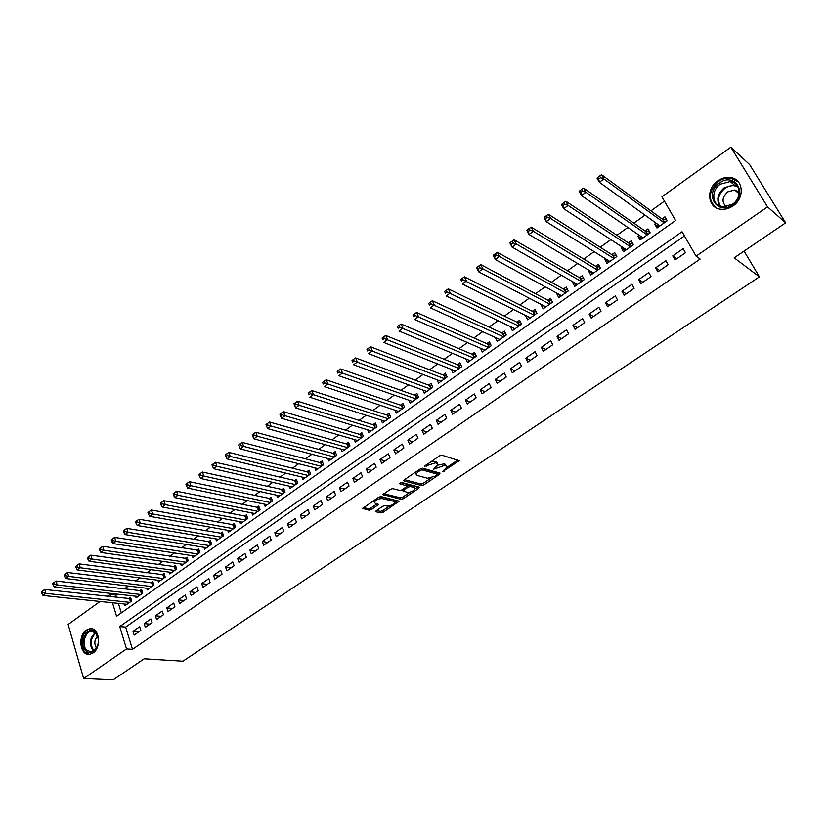 <?xml version="1.0" encoding="UTF-8"?>
<svg xmlns="http://www.w3.org/2000/svg" width="827" height="827" viewBox="0 0 827 827"><rect width="100%" height="100%" fill="white"/><g stroke="black" fill="none" stroke-linecap="round" stroke-linejoin="round"><path stroke-width="1.24" d="M442.476 471.7L459.223 460.732L441.876 455.181L439.519 455.832L424.416 466.335L435.643 462.81L438.031 464.536L433.637 469.188L444.533 465.415L445.949 465.828L446.869 467.09L442.476 471.7M86.318 630.102L89.936 628.685C99.323 627.062 101.969 647.396 93.006 652.958L89.533 654.333C80.054 655.966 77.438 635.715 86.318 630.102M717.815 180.834C721.806 178.084 725.961 176.968 730.293 177.495C743.359 178.653 745.23 198.066 732.929 205.964C729.052 208.58 725.041 209.676 720.875 209.241C707.592 208.249 705.576 188.856 717.815 180.834M376.254 510.672L375.954 511.768L380.927 512.885L383.19 512.244L399.09 501.245L381.02 496.562L378.694 497.223L362.629 508.44L369.131 510.228L371.426 509.577L378.611 504.418L375.251 503.312L374.362 502.247C375.996 499.808 378.621 498.578 382.26 498.557L393.962 501.369L394.81 502.392C393.197 504.801 390.602 506.021 387.005 506.062L385.072 505.607L382.787 506.258L376.254 510.672M112.472 602.769L116.576 616.249L675.597 220.53L661.941 196.795L730.83 147.185L749.593 164.542L785.65 222.845L734.19 257.817L759.413 276.849L182.922 661.197L144.167 658.788L113.227 679.815L83.651 678.512L68.124 624.468L100.067 601.467M785.65 222.845L767.549 206.884L696.086 256.163L682.048 231.756L119.719 626.577L126.531 648.937L83.651 678.512M684.456 235.943L125.652 627.083L132.475 649.35L700.138 259.058L696.086 256.163M132.475 649.35L126.531 648.937M421.543 485.532L423.817 484.891L439.592 474.274L439.995 473.096L422.711 468.216L420.364 468.868L404.393 479.743L404.031 480.911L421.543 485.532L420.891 484.012L423.166 483.371L431.291 477.903M418.844 488.24L403.338 498.681L401.064 499.322L383.004 494.598L390.344 489.295L392.67 488.643L399.906 490.473L402.211 489.822L407.318 486.049L399.513 483.712L401.395 482.43L419.217 487.093L418.844 488.24L418.255 486.845M124.567 604.041L125.073 605.653L131.669 600.971L130.532 597.332L128.609 598.707M135.566 596.184L136.083 597.838L142.751 593.104L141.593 589.455L139.649 590.84M146.668 588.245L147.206 589.94L153.936 585.165L152.768 581.505L150.803 582.901M157.895 580.234L158.453 581.96L165.245 577.132L164.056 573.462L162.071 574.879M169.225 572.129L169.804 573.897L176.678 569.017L175.458 565.348L173.453 566.774M180.679 563.942L181.278 565.751L188.215 560.82L186.985 557.14L184.959 558.576M192.246 555.661L192.867 557.522L199.886 552.539L198.625 548.849L196.578 550.306M203.928 547.309L204.579 549.2L211.671 544.176L210.389 540.476L208.321 541.943M215.744 538.853L216.416 540.806L223.579 535.72L222.277 532.009L220.189 533.498M227.673 530.314L228.376 532.309L235.612 527.171L234.289 523.45L232.18 524.959M239.727 521.672L240.471 523.729L247.78 518.539L246.436 514.808L244.296 516.327M251.915 512.947L252.68 515.056L260.081 509.804L258.706 506.072L256.546 507.602M264.226 504.119L265.033 506.289L272.507 500.986L271.111 497.234L268.93 498.795M276.673 495.197L277.51 497.43L285.067 492.065L283.64 488.312L281.438 489.884M289.254 486.173L290.132 488.468L297.761 483.051L296.314 479.288L294.092 480.869M301.969 477.055L302.878 479.412L310.601 473.933L309.133 470.16L306.879 471.772M314.818 467.824L315.78 470.263L323.584 464.722L322.085 460.939L319.811 462.562M327.812 458.499L328.815 461.001L336.703 455.398L335.183 451.614L332.878 453.258M340.941 449.061L341.996 451.645L349.976 445.98L348.425 442.187L346.089 443.851M354.225 439.509L355.321 442.187L363.384 436.46L361.812 432.655L359.456 434.33M367.643 429.854L368.801 432.614L376.957 426.825L375.355 423.01L372.967 424.706M381.216 420.085L382.425 422.938L390.675 417.077L389.041 413.262L386.633 414.978M394.934 410.192L396.205 413.149L404.558 407.225L402.894 403.4L400.454 405.137M408.807 400.185L410.151 403.256L418.586 397.26L416.901 393.435L414.43 395.182M422.835 390.055L424.251 393.249L432.79 387.181L431.063 383.346L428.572 385.124M437.018 379.8L438.506 383.118L447.149 376.988L445.391 373.142L442.879 374.931M451.356 369.421L452.938 372.874L461.673 366.671L459.895 362.815L457.341 364.635M465.859 358.908L467.534 362.515L476.373 356.23L474.564 352.374L471.979 354.214M480.528 348.27L482.306 352.023L491.248 345.676L489.398 341.809L486.793 343.67M495.425 337.519L499.839 339.577M495.383 337.55L497.244 341.417L506.3 334.997L504.418 331.12L501.772 333.002M510.631 326.696L514.87 328.908M510.466 326.81L512.368 330.686L521.527 324.184L519.604 320.297L516.937 322.199M526.013 315.738L530.086 318.106M525.734 315.935L527.667 319.822L536.93 313.237L534.986 309.35L532.278 311.272M541.582 304.656L545.479 307.168M541.189 304.936L543.153 308.822L552.529 302.165L550.544 298.268L547.805 300.222M557.346 293.43L556.819 293.802L561.057 296.107M556.819 293.802L558.825 297.699L568.314 290.959L566.288 287.062L563.518 289.026M573.297 282.069L572.646 282.534L576.822 284.912M572.646 282.534L574.682 286.442L584.296 279.619L582.229 275.711L579.427 277.707M589.444 270.574L588.669 271.132L592.783 273.582M588.669 271.132L590.736 275.04L600.464 268.134L598.366 264.216L595.533 266.242M605.798 258.934L604.878 259.585L608.941 262.118M604.878 259.585L606.987 263.503L616.839 256.504L614.709 252.586L611.835 254.633M622.349 247.139L621.294 247.893L625.295 250.509M621.294 247.893L623.444 251.821L633.42 244.74L631.249 240.812L628.334 242.88M639.116 235.209L637.917 236.057L641.845 238.755M637.917 236.057L640.108 239.985L650.198 232.821L647.986 228.893L645.039 230.981M675.049 259.947L685.469 252.721L683.164 248.679L672.764 255.905L675.049 259.947M657.858 271.866L668.144 264.733L665.88 260.701L655.615 267.845L657.858 271.866M640.873 283.651L651.035 276.6L648.813 272.569L638.671 279.629L640.873 283.651M624.106 295.28L634.144 288.313L631.952 284.292L621.945 291.259L624.106 295.28M607.545 306.765L617.459 299.891L615.309 295.88L605.426 302.754L607.545 306.765M591.191 318.106L600.981 311.314L598.872 307.313L589.103 314.105L591.191 318.106M575.034 329.311L584.699 322.602L582.632 318.602L572.987 325.321L575.034 329.311M559.073 340.383L568.625 333.757L566.588 329.766L557.057 336.393L559.073 340.383M543.308 351.32L552.746 344.766L550.751 340.786L541.334 347.34L543.308 351.32M527.729 362.123L537.054 355.651L535.09 351.682L525.786 358.153L527.729 362.123M512.337 372.791L521.548 366.402L519.625 362.433L510.435 368.832L512.337 372.791M497.13 383.346L506.238 377.029L504.336 373.07L495.259 379.386L497.13 383.346M482.1 393.766L491.093 387.522L489.233 383.573L480.26 389.817L482.1 393.766M467.245 404.062L476.135 397.901L474.316 393.952L465.436 400.123L467.245 404.062M452.565 414.244L461.352 408.156L459.564 404.217L450.798 410.316L452.565 414.244M438.062 424.313L446.745 418.286L444.978 414.358L436.315 420.385L438.062 424.313M423.713 434.258L432.304 428.303L430.567 424.385L422.008 430.34L423.713 434.258M409.541 444.089L418.028 438.207L416.322 434.289L407.856 440.181L409.541 444.089M395.523 453.816L403.917 447.996L402.242 444.089L393.869 449.909L395.523 453.816M381.671 463.42L389.962 457.672L388.318 453.775L380.038 459.533L381.671 463.42M367.963 472.92L376.171 467.234L374.559 463.347L366.371 469.043L367.963 472.92M354.421 482.317L362.526 476.693L360.944 472.817L352.85 478.451L354.421 482.317M341.024 491.61L349.046 486.049L347.485 482.182L339.483 487.744L341.024 491.61M327.771 500.8L335.71 495.301L334.18 491.434L326.262 496.944L327.771 500.8M314.673 509.887L322.52 504.449L321.01 500.593L313.185 506.041L314.673 509.887M301.71 518.87L309.474 513.495L307.995 509.649L300.253 515.035L301.71 518.87M288.902 527.76L296.573 522.437L295.115 518.612L287.465 523.936L288.902 527.76M276.218 536.558L283.806 531.296L282.379 527.471L274.812 532.733L276.218 536.558M263.679 545.251L271.184 540.041L269.788 536.227L262.293 541.447L263.679 545.251M251.274 553.863L258.696 548.704L257.321 544.9L249.909 550.058L251.274 553.863M239.003 562.37L246.343 557.274L244.988 553.48L237.659 558.576L239.003 562.37M226.856 570.795L234.124 565.751L232.79 561.957L225.533 567.012L226.856 570.795M214.834 579.127L222.029 574.134L220.726 570.361L213.542 575.354L214.834 579.127M202.946 587.377L210.068 582.435L208.786 578.662L201.674 583.604L202.946 587.377M191.182 595.533L198.232 590.643L196.96 586.881L189.931 591.781L191.182 595.533M179.542 603.607L186.509 598.769L185.269 595.016L178.312 599.864L179.542 603.607M168.015 611.598L174.921 606.811L173.701 603.069L166.806 607.866L168.015 611.598M156.613 619.506L163.446 614.771L162.247 611.039L155.424 615.784L156.613 619.506M145.325 627.342L152.085 622.648L150.907 618.927L144.156 623.62L145.325 627.342M139.691 626.732L133.013 631.373L134.15 635.084L140.848 630.443L139.691 626.732M664.453 201.157L650.932 210.864M644.988 215.123L633.823 223.145M627.827 227.456L616.921 235.281M610.874 239.623L600.237 247.252M594.137 251.635L583.759 259.089M577.618 263.503L567.487 270.77M561.295 275.215L551.413 282.307M545.169 286.793L535.534 293.709M529.249 298.216L519.852 304.967M513.526 309.515L504.356 316.09M497.988 320.669L489.046 327.089M482.637 331.689L473.923 337.943M467.472 342.574L458.975 348.674M452.483 353.336L444.202 359.28M437.679 363.963L429.595 369.762M423.042 374.466L415.175 380.12M408.579 384.855L400.909 390.365M394.293 395.11L386.809 400.485M380.162 405.261L372.874 410.492M366.196 415.288L359.094 420.385M352.385 425.192L345.469 430.164M338.739 434.992L331.999 439.83M325.238 444.688L318.684 449.392M311.903 454.261L305.514 458.851M298.702 463.74L292.489 468.196M285.656 473.106L279.609 477.448M272.755 482.368L266.873 486.596M259.988 491.527L254.271 495.642M247.366 500.593L241.804 504.584M234.878 509.556L229.472 513.443M222.535 518.426L217.274 522.199M210.316 527.192L205.199 530.862M198.232 535.875L193.26 539.442M186.271 544.455L181.444 547.919M174.435 552.953L169.752 556.313M162.733 561.357L158.184 564.624M151.145 569.669L146.73 572.842M139.68 577.908L135.401 580.978M128.34 586.043L124.184 589.031M117.114 594.106L115.821 595.037L116.545 597.373M118.385 603.39L121.3 612.9M656.09 223.125L654.746 224.076L656.969 228.014L667.193 220.757L664.949 216.819L661.962 218.938M759.413 276.849L744.083 251.098M730.83 147.185L767.549 206.884M107.169 596.35L109.908 594.375L110.632 596.732M115.821 595.037L109.908 594.375M125.652 627.083L119.719 626.577M654.746 224.076L658.612 226.846M672.764 255.905L676.827 258.717M655.615 267.845L659.75 270.553M638.671 279.629L642.879 282.255M621.945 291.259L626.225 293.812M605.426 302.754L609.768 305.225M589.103 314.105L593.517 316.493M572.987 325.321L577.463 327.626M557.057 336.393L561.595 338.625M541.334 347.34L545.934 349.501M525.786 358.153L530.448 360.231M510.435 368.832L515.149 370.847M495.259 379.386L500.025 381.33M480.26 389.817L485.087 391.698M465.436 400.123L470.315 401.943M450.798 410.316L455.718 412.063M436.315 420.385L441.287 422.07M422.008 430.34L427.021 431.963M407.856 440.181L412.921 441.742M393.869 449.909L398.986 451.408M380.038 459.533L385.196 460.97M366.371 469.043L371.571 470.429M352.85 478.451L358.091 479.774M339.483 487.744L344.766 489.015M326.262 496.944L331.575 498.164M313.185 506.041L318.54 507.199M300.253 515.035L305.649 516.151M287.465 523.936L292.892 524.99M274.812 532.733L280.27 533.746M262.293 541.447L267.783 542.409M249.909 550.058L255.44 550.968M237.659 558.576L243.221 559.445M225.533 567.012L231.126 567.829M213.542 575.354L219.165 576.13M201.674 583.604L207.319 584.338M189.931 591.781L195.606 592.463M178.312 599.864L184.007 600.505M166.806 607.866L172.533 608.465M155.424 615.784L161.172 616.342M144.156 623.62L149.935 624.137M133.013 631.373L138.802 631.859M446.394 466.014L445.277 464.298L445.949 465.828M437.783 465.156L443.851 463.885L445.277 464.298M437.555 463.44L436.408 461.693L437.08 463.234M430.95 461.662L436.408 461.693M446.725 467.503L457.827 460.019L458.509 461.549M404.496 479.67L420.891 484.012M437.111 473.974L438.889 472.786M436.79 474.894L437.07 474.078L421.873 469.819L418.266 471.607L416.074 474.109L417.066 475.422L427.507 478.264L434.847 476.207L436.79 474.894M437.183 474.119L436.408 472.558L437.07 474.078M421.46 468.34L436.408 472.558M415.567 472.134L415.878 473.654M418.09 486.803L415.123 488.798M410.275 492.065L402.697 497.172L403.338 498.681M383.821 493.74L400.433 497.813L402.697 497.172M407.184 485.728L406.357 484.126L400.392 482.565M407.287 492.334C410.895 492.323 413.531 491.073 415.175 488.602L414.358 487.568L410.326 486.514L408.021 487.165L402.914 490.918L407.287 492.334M414.823 487.754L413.717 486.049L414.358 487.568M407.215 485.749L409.675 484.994L413.717 486.049M402.387 489.698L402.914 490.918M394.469 501.575L393.332 499.859L393.962 501.369M378.559 497.316L381.629 497.027L393.332 499.859M373.773 500.573L374.083 501.565M363.487 507.571L368.511 508.708L370.806 508.057L377.143 503.757M376.481 510.517L380.306 511.375L382.57 510.735L389.879 505.804M394.789 502.506L397.632 500.583M659.264 226.381L658.902 225.151M666.686 219.858L662.623 219.424L601.549 174.704L603.875 178.901L599.358 182.26L659.946 225.905M664.205 222.876L603.875 178.901L600.547 177.722L599.616 176.037L597.807 177.381L598.738 179.066L600.547 177.722M598.738 179.066L599.358 182.26L597.032 178.063L597.807 177.381M599.616 176.037L601.549 174.704M719.459 183.046C734.645 171.416 748.621 194.221 732.526 204.776C717.112 216.188 703.684 193.456 719.459 183.046M732.422 204.29C742.264 197.963 740.754 182.426 730.282 181.516L720.327 184.183C710.527 190.582 712.13 206.099 722.746 206.915L732.422 204.29M739.193 192.309L734.738 190.014L727.729 191.874C722.033 197.26 721.558 202.243 726.302 206.833M738.532 182.043L730.882 178.136C726.582 177.619 722.457 178.725 718.498 181.454C708.584 190.851 707.716 199.576 715.882 207.629M738.935 192.04L737.632 192.505M95.425 632.19L96.252 633.141C99.199 638.051 99.126 643.292 96.025 648.854C92.727 653.113 89.316 653.795 85.812 650.901C77.779 643.613 87.776 624.116 95.425 632.19M98.372 639.157L95.674 632.934L91.425 631.352C84.778 631.57 81.356 645.442 86.763 650.249L91.104 651.872L96.221 648.347L97.782 645.05M92.055 628.84L90.887 628.84C82.648 629.099 78.389 646.311 85.098 652.286L89.471 654.333M97.648 636.046C94.371 639.819 93.968 643.809 96.439 648.017M642.486 238.3L642.134 237.287M649.65 231.839L645.722 231.457L583.593 188.07L585.888 192.267L581.422 195.575L643.044 237.907M647.252 234.92L585.888 192.267L582.559 191.099L581.639 189.424L579.861 190.748L580.771 192.433L582.559 191.099M580.771 192.433L581.422 195.575L579.148 191.388L579.861 190.748M581.639 189.424L583.593 188.07M625.905 250.074L625.584 249.258M632.831 243.686L629.027 243.345L565.885 201.261L568.128 205.458L563.725 208.724L626.349 249.754M630.505 246.808L568.128 205.458L564.82 204.3L563.921 202.625L562.164 203.938L563.053 205.613L564.82 204.3M563.053 205.613L563.725 208.724L561.492 204.538L562.164 203.938M563.921 202.625L565.885 201.261M609.53 261.694L609.251 261.084M616.229 255.388L612.528 255.078L548.415 214.276L550.617 218.462L546.265 221.688L609.85 261.466M613.954 258.551L550.617 218.462L547.309 217.325L546.43 215.651L544.693 216.943L545.572 218.617L547.309 217.325M545.572 218.617L546.265 221.688L544.083 217.511L544.693 216.943M546.43 215.651L548.415 214.276M599.823 266.945L596.246 266.666L531.172 227.125L533.332 231.302L529.042 234.486L593.569 273.034M597.621 270.15L533.332 231.302L530.035 230.185L529.177 228.51L527.461 229.782L528.319 231.457L530.035 230.185M528.319 231.457L529.042 234.486L526.902 230.309L527.461 229.782M529.177 228.51L531.172 227.125M583.635 278.358L580.151 278.12L514.156 239.799L516.275 243.965L512.047 247.108L577.473 284.457M581.484 281.614L516.275 243.965L512.988 242.869L512.151 241.195L510.455 242.456L511.303 244.12L512.988 242.869M511.303 244.12L512.047 247.108L509.939 242.942L510.455 242.456M512.151 241.195L514.156 239.799M567.632 289.646L564.252 289.44L497.368 252.307L499.436 256.463L495.27 259.564L561.585 295.735M565.534 292.934L499.436 256.463L496.169 255.378L495.342 253.713L493.678 254.954L494.505 256.628L496.169 255.378M494.505 256.628L495.27 259.564L493.202 255.409L493.678 254.954M495.342 253.713L497.368 252.307M551.826 300.801L548.549 300.615L480.797 264.65L482.823 268.806L478.709 271.866L545.882 306.889M549.79 304.119L482.823 268.806L479.567 267.731L478.761 266.067L477.107 267.297L477.923 268.961L479.567 267.731M477.923 268.961L478.709 271.866L476.683 267.71L477.107 267.297M478.761 266.067L480.797 264.65M536.216 311.81L533.033 311.655L464.443 276.838L466.428 280.984L462.365 284.002L530.365 317.909M534.221 315.159L463.182 279.929L462.386 278.265L460.763 279.474L461.559 281.139L463.182 279.929M461.559 281.139L460.763 279.474M462.386 278.265L464.443 276.838M520.793 322.706L517.692 322.571L448.296 288.861L450.239 293.006L446.229 295.983L515.025 328.795M518.849 326.086L447.004 291.962L446.229 290.308L444.626 291.497L445.402 293.161L447.004 291.962M445.402 293.161L444.626 291.497M446.229 290.308L448.296 288.861M505.555 333.467L502.537 333.353L432.345 300.739L434.268 304.874L430.298 307.82L499.88 339.546M503.653 336.868L431.043 303.84L430.278 302.186L428.686 303.364L429.451 305.029L431.043 303.84M429.451 305.029L428.686 303.364M430.278 302.186L432.345 300.739M490.494 344.104L487.568 344.011L416.612 312.461L418.493 316.596L414.575 319.501L484.901 350.183M488.633 347.536L415.278 315.573L414.523 313.919L412.962 315.087L413.707 316.741L415.278 315.573M413.707 316.741L412.962 315.087M414.523 313.919L416.612 312.461M475.618 354.618L472.765 354.545L401.064 324.039L402.914 328.164L399.048 331.027L470.108 360.686M473.788 358.07L399.71 327.161L398.976 325.507L397.425 326.655L398.159 328.309L399.71 327.161M398.159 328.309L397.425 326.655M398.976 325.507L401.064 324.039M460.908 365.017L458.137 364.955L385.723 335.473L387.532 339.587L383.718 342.419L455.481 371.065M459.119 368.48L384.338 338.594L383.614 336.951L382.095 338.088L382.808 339.732L384.338 338.594M382.808 339.732L382.095 338.088M383.614 336.951L385.723 335.473M446.373 375.293L443.675 375.251L370.568 346.761L372.336 350.865L368.573 353.667L441.029 381.33M444.626 378.776L369.162 349.893L368.449 348.25L366.94 349.366L367.653 351.01L369.162 349.893M367.653 351.01L366.94 349.366M368.449 348.25L370.568 346.761M432.004 385.444L429.378 385.423L355.6 357.915L357.336 362.009L353.615 364.769L426.732 391.481M430.288 388.959L354.163 361.048L353.47 359.404L351.982 360.51L352.674 362.154L354.163 361.048M352.674 362.154L351.982 360.51M353.47 359.404L355.6 357.915M417.811 395.492L415.247 395.482L340.817 368.925L342.523 373.008L338.843 375.747L412.601 401.508M416.126 399.017L339.359 372.057L338.677 370.424L337.209 371.519L337.892 373.153L339.359 372.057M337.892 373.153L337.209 371.519M338.677 370.424L340.817 368.925M403.772 405.416L401.281 405.416L326.21 379.81L327.885 383.883L324.256 386.581L398.635 411.433M402.118 408.962L324.732 382.942L324.07 381.309L322.613 382.394L323.285 384.028L324.732 382.942M323.285 384.028L322.613 382.394M324.07 381.309L326.21 379.81M389.889 415.237L387.47 415.247L311.789 390.551L313.423 394.624L309.836 397.28L384.824 421.232M388.266 418.793L310.29 393.693L309.639 392.06L308.202 393.135L308.853 394.758L310.29 393.693M308.853 394.758L308.202 393.135M309.639 392.06L311.789 390.551M376.171 424.954L373.804 424.975L297.534 401.167L299.147 405.23L295.601 407.866L371.168 430.929M374.569 428.52L296.014 404.31L295.373 402.687L293.957 403.741L294.598 405.364L296.014 404.31M295.601 407.866L294.598 405.364M295.373 402.687L297.534 401.167M362.598 434.547L360.303 434.588L283.454 411.66L285.036 415.712L281.531 418.307L357.667 440.512M361.027 438.134L281.914 414.803L281.283 413.18L279.888 414.224L280.518 415.847L281.914 414.803M281.531 418.307L280.518 415.847M281.283 413.18L283.454 411.66M349.18 444.047L346.947 444.089L269.54 422.018L271.091 426.07L267.628 428.634L344.311 450.002M347.64 447.634L267.979 425.171L267.369 423.548L265.984 424.582L266.604 426.205L267.979 425.171M267.628 428.634L266.604 426.205M267.369 423.548L269.54 422.018M335.917 453.444L333.736 453.485L255.791 432.263L257.311 436.294L253.889 438.837L331.11 459.378M334.397 457.042L254.22 435.415L253.61 433.803L252.245 434.816L252.845 436.429L254.22 435.415M253.889 438.837L252.845 436.429M253.61 433.803L255.791 432.263M322.799 462.727L320.669 462.789L242.208 442.383L243.696 446.404L240.316 448.916L318.044 468.651M321.3 466.335L243.696 446.404L240.616 445.536L240.016 443.923L238.672 444.936L239.261 446.539L240.616 445.536M240.316 448.916L239.261 446.539M240.016 443.923L242.208 442.383M309.815 471.917L307.747 471.979L228.779 452.39L230.247 456.401L226.908 458.882L305.132 477.82M308.347 475.535L230.247 456.401L227.167 455.543L226.588 453.93L225.254 454.933L225.833 456.535L227.167 455.543M226.908 458.882L225.833 456.535M226.588 453.93L228.779 452.39M296.986 481.014L215.516 462.272L216.943 466.283L213.645 468.733L292.355 486.886M295.528 484.632L216.943 466.283L213.883 465.425L213.314 463.823L211.991 464.805L212.56 466.407L213.883 465.425M213.645 468.733L212.56 466.407M213.314 463.823L215.516 462.272M284.292 490.008L202.398 472.041L203.804 476.042L200.537 478.461L279.712 495.869M282.855 493.626L203.804 476.042L200.744 475.205L200.186 473.602L198.883 474.574L199.441 476.176L200.744 475.205M200.537 478.461L199.441 476.176M200.186 473.602L202.398 472.041M271.732 498.898L189.435 481.707L190.81 485.687L187.584 488.085L267.204 504.739M270.315 502.537L190.81 485.687L187.77 484.86L187.212 483.268L185.93 484.219L186.478 485.821L187.77 484.86M187.584 488.085L186.478 485.821M187.212 483.268L189.435 481.707M259.306 507.706L176.616 491.248L177.97 495.228L174.776 497.596L254.83 513.526M257.91 511.344L177.97 495.228L174.931 494.412L174.394 492.82L173.122 493.76L173.66 495.352L174.931 494.412M174.776 497.596L173.66 495.352M174.394 492.82L176.616 491.248M247.015 516.41L163.942 500.686L165.266 504.656L162.113 507.003L242.59 522.219M245.64 520.049L165.266 504.656L162.247 503.85L161.72 502.258L160.459 503.198L160.986 504.79L162.247 503.85M162.113 507.003L160.986 504.79M161.72 502.258L163.942 500.686M234.858 525.031L151.413 510.021L152.716 513.981L149.604 516.296L230.485 530.81M233.503 528.67L152.716 513.981L149.708 513.185L149.191 511.593L147.94 512.523L148.457 514.105L149.708 513.185M149.604 516.296L148.457 514.105M149.191 511.593L151.413 510.021M222.825 533.56L139.029 519.253L140.301 523.202L137.22 525.486L218.504 539.318M221.481 537.209L140.301 523.202L137.303 522.406L136.796 520.824L135.566 521.744L136.073 523.326L137.303 522.406M137.22 525.486L136.073 523.326M136.796 520.824L139.029 519.253M210.916 541.995L126.779 528.37L128.03 532.319L124.991 534.573L206.647 547.743M209.593 545.644L128.03 532.319L125.042 531.534L124.546 529.952L123.326 530.862L123.823 532.443L125.042 531.534M124.991 534.573L123.823 532.443M124.546 529.952L126.779 528.37M199.131 550.348L114.664 537.395L115.894 541.323L112.885 543.566L194.914 556.075M197.829 553.997L115.894 541.323L112.917 540.558L112.431 538.977L111.221 539.876L111.717 541.447L112.917 540.558M112.885 543.566L111.717 541.447M112.431 538.977L114.664 537.395M187.481 558.618L102.693 546.316L103.892 550.244L100.915 552.457L183.294 564.314M186.189 562.267L103.892 550.244L100.925 549.479L100.449 547.908L99.25 548.797L99.736 550.358L100.925 549.479M100.915 552.457L99.736 550.358M100.449 547.908L102.693 546.316M175.934 566.795L90.846 555.144L92.024 559.052L89.078 561.244L171.799 572.48M174.662 570.444L92.024 559.052L89.068 558.297L88.592 556.736L87.414 557.615L87.889 559.176L89.068 558.297M89.078 561.244L87.889 559.176M88.592 556.736L90.846 555.144M164.521 574.889L79.134 563.869L80.291 567.777L77.376 569.937L160.428 580.554M163.26 578.538L80.291 567.777L77.345 567.022L76.88 565.461L75.712 566.33L76.177 567.891L77.345 567.022M77.376 569.937L76.177 567.891M76.88 565.461L79.134 563.869M153.212 582.911L67.545 572.501L68.682 576.398L65.798 578.538L149.17 588.545M151.972 586.56L68.682 576.398L65.736 575.654L65.281 574.103L64.134 574.961L64.589 576.512L65.736 575.654M65.798 578.538L64.589 576.512M65.281 574.103L67.545 572.501M142.027 590.84L56.081 581.04L57.197 584.927L54.344 587.046L138.026 596.463M140.797 594.489L57.197 584.927L54.262 584.193L53.817 582.642L52.68 583.49L53.124 585.04L54.262 584.193M54.344 587.046L53.124 585.04M53.817 582.642L56.081 581.04M130.955 598.696L44.741 589.486L45.836 593.362L43.014 595.461L126.986 604.299M129.736 602.345L45.836 593.362L42.911 592.639L42.477 591.088L41.35 591.936L41.784 593.486L42.911 592.639M43.014 595.461L41.784 593.486M42.477 591.088L44.741 589.486M443.654 470.284L444.078 471.256M425.833 465.146L426.267 466.17M434.826 467.741L435.26 468.733M443.851 463.885L444.533 465.415M436.666 466.418L437.132 467.472M434.961 461.27L435.643 462.81M427.704 463.875L428.148 464.888M403.783 480.332L404.031 480.911M438.951 472.806L439.592 474.274M423.166 483.371L423.817 484.891M421.263 468.402L421.873 469.819M419.796 469.25L420.24 470.274M417.831 470.594L418.266 471.607M400.433 497.813L401.064 499.322M383.077 494.391L383.335 495.001M406.357 484.126L407.008 485.656M409.675 484.994L410.326 486.514M407.37 485.635L408.021 487.165M403.162 489.181L403.576 490.173M381.629 497.027L382.26 498.557M377.443 503.829L377.98 505.142M370.806 508.057L371.426 509.577M368.511 508.708L369.131 510.228M362.722 508.233L362.97 508.843M397.89 500.645L398.449 501.968M382.57 510.735L383.19 512.244M380.306 511.375L380.927 512.885M375.716 511.179L375.954 511.768M663.058 219.569L664.732 222.504M662.623 219.424L664.484 222.68M719.655 206.068C716.161 199.472 717.743 193.332 724.39 187.646L734.293 185.01L737.467 185.951M737.994 186.861C733.797 184.876 729.455 185.351 724.969 188.298C718.384 193.983 716.937 200.041 720.637 206.45M93.451 651.066L92.996 650.663C88.83 643.995 89.605 637.979 95.322 632.614M95.808 633.068C90.422 638.32 89.729 644.099 93.73 650.415L94.03 650.694M646.156 231.591L647.799 234.527M645.722 231.457L647.541 234.713M629.461 243.469L631.084 246.394M629.027 243.345L630.815 246.591M612.972 255.202L614.564 258.127M612.528 255.078L614.285 258.313M596.691 266.79L598.252 269.705M596.246 266.666L597.973 269.902M580.606 278.234L582.136 281.149M580.151 278.12L581.846 281.356M564.707 289.543L566.216 292.458M564.252 289.44L565.916 292.665M549.004 300.718L550.482 303.623M548.549 300.615L550.182 303.829M533.487 311.758L534.945 314.653M533.033 311.655L534.635 314.87M518.157 322.664L519.583 325.559M517.692 322.571L519.273 325.776M503.012 333.446L504.408 336.331M502.537 333.353L504.098 336.558M488.033 344.094L489.408 346.978M487.568 344.011L489.088 347.206M473.24 354.628L474.584 357.502M472.765 354.545L474.264 357.74M458.613 365.027L459.936 367.901M458.137 364.955L459.605 368.139M444.151 375.324L445.464 378.187M443.675 375.251L445.122 378.425M429.864 385.485L431.146 388.349M429.378 385.423L430.805 388.587M415.733 395.544L416.994 398.397M415.247 395.482L416.643 398.645M401.767 405.478L402.997 408.331M401.281 405.416L402.656 408.579M387.956 415.309L389.166 418.152M387.47 415.247L388.814 418.4M374.3 425.026L375.489 427.859M373.804 424.975L375.127 428.117M360.789 434.63L361.968 437.462M360.303 434.588L361.606 437.721M347.433 444.13L348.591 446.962M346.947 444.089L348.219 447.221M334.232 453.527L335.359 456.349M333.736 453.485L334.987 456.618M321.165 462.831L322.282 465.642M320.669 462.789L321.91 465.911M308.244 472.021L309.339 474.832M307.747 471.979L308.957 475.101M295.466 481.107L296.542 483.919M294.97 481.076L296.159 484.188M282.824 490.111L283.878 492.902M282.317 490.08L283.496 493.181M270.315 499.001L271.359 501.793M269.809 498.981L270.967 502.072M257.941 507.809L258.965 510.59M257.435 507.788L258.572 510.879M245.702 516.524L246.704 519.294M245.195 516.503L246.312 519.583M233.586 525.135L234.579 527.915M233.08 525.124L234.175 528.195M221.605 533.663L222.566 536.434M221.088 533.653L222.163 536.723M209.738 542.109L210.689 544.869M209.231 542.098L210.285 545.158M198.004 550.462L198.935 553.211M197.488 550.451L198.532 553.501M186.385 558.721L187.305 561.471M185.879 558.721L186.892 561.76M174.89 566.898L175.8 569.648M174.373 566.898L175.376 569.937M163.508 575.003L164.397 577.732M163.002 575.003L163.984 578.032M152.251 583.014L153.119 585.743M151.734 583.014L152.706 586.043M141.097 590.943L141.955 593.672M140.58 590.954L141.531 593.972M130.066 598.8L130.904 601.518M129.55 598.81L130.48 601.818M415.423 472.568L416.074 474.109M373.732 500.717L374.362 502.247M734.738 190.014L739.069 193.745M730.282 181.516L734.293 185.01L737.55 186.075M96.439 633.813L96.252 633.141M93.203 631.497L91.425 631.352"/></g></svg>
